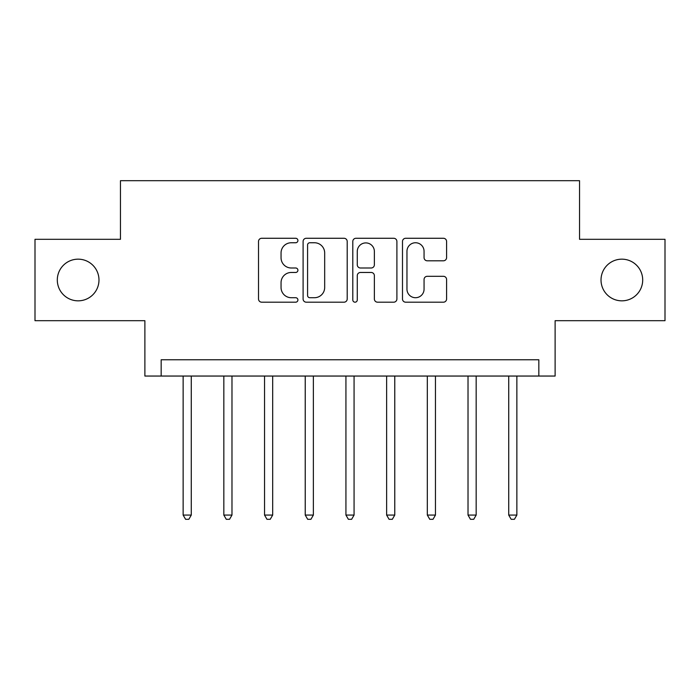 <?xml version="1.0" encoding="UTF-8"?>
<svg xmlns="http://www.w3.org/2000/svg" width="700" height="700" viewBox="0 0 700 700"><rect width="100%" height="100%" fill="white"/><g stroke="black" fill="none" stroke-linecap="round" stroke-linejoin="round"><path stroke-width="1.05" d="M297.911 240.511A2.24 2.24 0 0 0 295.671 238.271L261.713 238.271A3.194 3.194 0 0 0 258.519 241.474L258.519 298.996A3.194 3.194 0 0 0 261.713 302.19L295.671 302.19A2.24 2.24 0 0 0 297.911 299.95A2.24 2.24 0 0 0 295.671 297.719L291.279 297.719A10.229 10.229 0 0 1 281.05 287.49L281.05 282.695A10.229 10.229 0 0 1 291.279 272.466L295.671 272.466A2.24 2.24 0 0 0 297.911 270.235A2.24 2.24 0 0 0 295.671 267.995L291.279 267.995A10.229 10.229 0 0 1 281.05 257.766L281.05 252.971A10.229 10.229 0 0 1 291.279 242.751L295.671 242.751A2.24 2.24 0 0 0 297.911 240.511M601.02 280A20.834 20.834 0 0 0 621.863 300.834A20.834 20.834 0 0 0 642.696 280A20.834 20.834 0 0 0 621.863 259.166A20.834 20.834 0 0 0 601.02 280M57.304 280A20.834 20.834 0 0 0 78.138 300.834A20.834 20.834 0 0 0 98.98 280A20.834 20.834 0 0 0 78.138 259.166A20.834 20.834 0 0 0 57.304 280M443.398 260.803A3.194 3.194 0 0 0 446.591 257.609L446.591 241.474A3.194 3.194 0 0 0 443.398 238.271L405.685 238.271A3.194 3.194 0 0 0 402.491 241.474L402.491 298.996A3.194 3.194 0 0 0 405.685 302.19L443.398 302.19A3.194 3.194 0 0 0 446.591 298.996L446.591 279.501A3.194 3.194 0 0 0 443.398 276.308L427.262 276.308A3.194 3.194 0 0 0 424.06 279.501L424.06 289.17A8.549 8.549 0 0 1 415.511 297.719A8.549 8.549 0 0 1 406.963 289.17L406.963 251.3A8.549 8.549 0 0 1 415.511 242.751A8.549 8.549 0 0 1 424.06 251.3L424.06 257.609A3.194 3.194 0 0 0 427.262 260.803L443.398 260.803M538.834 376.049L555.117 376.049L555.117 320.696L665 320.696L665 239.304L579.539 239.304L579.539 180.696L120.461 180.696L120.461 239.304L35 239.304L35 320.696L144.883 320.696L144.883 376.049L538.834 376.049L538.834 359.765L161.166 359.765L161.166 376.049M347.2 241.474A3.194 3.194 0 0 0 344.006 238.271L306.294 238.271A3.194 3.194 0 0 0 303.1 241.474L303.1 298.996A3.194 3.194 0 0 0 306.294 302.19L344.006 302.19A3.194 3.194 0 0 0 347.2 298.996L347.2 241.474M355.994 238.271L393.706 238.271A3.194 3.194 0 0 1 396.9 241.474L396.9 298.996A3.194 3.194 0 0 1 393.706 302.19L377.562 302.19A3.194 3.194 0 0 1 374.369 298.996L374.369 275.669A3.194 3.194 0 0 0 371.175 272.466L360.465 272.466A3.194 3.194 0 0 0 357.271 275.669L357.271 299.95A2.24 2.24 0 0 1 355.031 302.19A2.24 2.24 0 0 1 352.8 299.95L352.8 241.474A3.194 3.194 0 0 1 355.994 238.271M309.811 242.751A2.24 2.24 0 0 0 307.58 244.983L307.58 295.479A2.24 2.24 0 0 0 309.811 297.719L314.449 297.719A10.229 10.229 0 0 0 324.678 287.49L324.678 252.971A10.229 10.229 0 0 0 314.449 242.751L309.811 242.751M374.369 251.457A8.549 8.549 0 0 0 365.82 242.909A8.549 8.549 0 0 0 357.271 251.457L357.271 264.801A3.194 3.194 0 0 0 360.465 267.995L371.175 267.995A3.194 3.194 0 0 0 374.369 264.801L374.369 251.457M183.138 376.049L183.138 515.069L191.275 515.069L191.275 376.049M191.275 515.069L188.834 519.304L185.579 519.304L183.138 515.069M223.834 376.049L223.834 515.069L231.98 515.069L231.98 376.049M231.98 515.069L229.539 519.304L226.275 519.304L223.834 515.069M264.539 376.049L264.539 515.069L272.676 515.069L272.676 376.049M272.676 515.069L270.235 519.304L266.98 519.304L264.539 515.069M305.235 376.049L305.235 515.069L313.373 515.069L313.373 376.049M313.373 515.069L310.931 519.304L307.676 519.304L305.235 515.069M345.931 376.049L345.931 515.069L354.069 515.069L354.069 376.049M354.069 515.069L351.627 519.304L348.373 519.304L345.931 515.069M386.627 376.049L386.627 515.069L394.765 515.069L394.765 376.049M394.765 515.069L392.324 519.304L389.069 519.304L386.627 515.069M427.324 376.049L427.324 515.069L435.461 515.069L435.461 376.049M435.461 515.069L433.02 519.304L429.765 519.304L427.324 515.069M468.02 376.049L468.02 515.069L476.166 515.069L476.166 376.049M476.166 515.069L473.725 519.304L470.461 519.304L468.02 515.069M508.725 376.049L508.725 515.069L516.863 515.069L516.863 376.049M516.863 515.069L514.421 519.304L511.166 519.304L508.725 515.069"/></g></svg>
